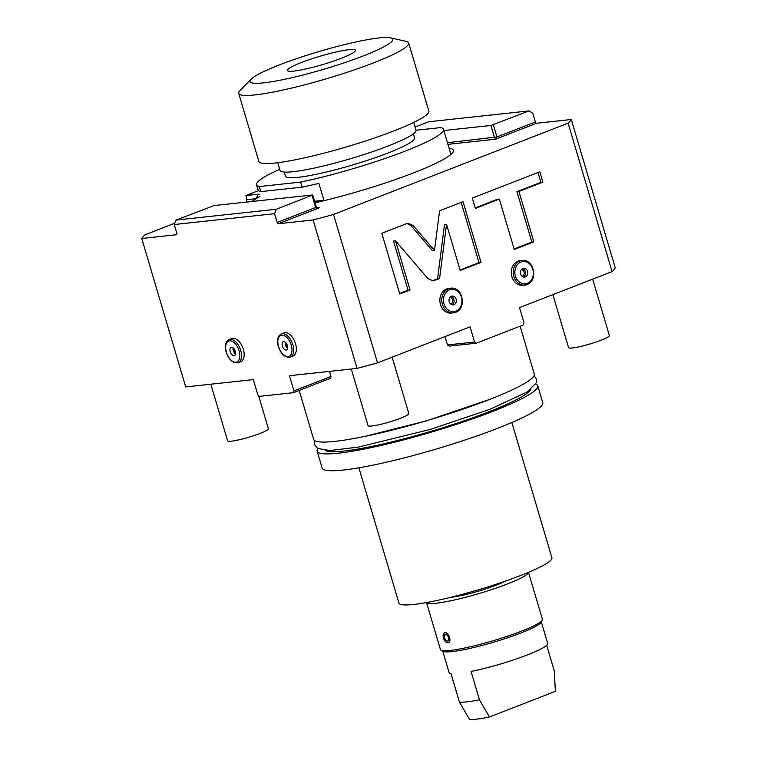 <?xml version="1.0" encoding="UTF-8"?>
<svg xmlns="http://www.w3.org/2000/svg" width="757" height="757" viewBox="0 0 757 757"><rect width="100%" height="100%" fill="white"/><g stroke="black" fill="none" stroke-linecap="round" stroke-linejoin="round"><path stroke-width="1.14" d="M329.522 371.375L331.027 376.456L293.943 390.886L289.448 375.709L357.067 368.394A225.122 27.735 163.5 0 0 377.506 362.868L470.069 326.844L474.563 342.032L476.437 343.176L523.134 325.008L524.005 322.794L519.51 307.607L612.072 271.593A225.122 27.735 163.5 0 0 615.252 267.931L571.289 119.502L536.571 123.259A1.419 0.785 -111.3 0 1 535.369 121.991L532.777 113.228L529.029 110.919L428.699 121.763L415.082 127.062M174.261 224.536L176.012 220.088L276.333 209.244L274.592 213.682L174.261 224.536L176.864 233.307A1.419 0.785 68.7 0 1 176.57 234.708A1.419 0.785 68.7 0 1 176.457 234.736L141.748 238.493L185.711 386.922L253.33 379.607L257.825 394.785L259.329 396.365L293.442 392.684L293.943 390.886M331.027 376.456L330.525 378.254L293.442 392.684M274.592 213.682L277.185 222.454L315.641 207.494C315.574 208.203 316.805 208.298 319.312 207.797L318.148 207.92M357.067 368.394L313.105 219.965L278.387 223.722A1.419 0.785 68.7 0 1 277.185 222.454M243.338 349.356A12.405 6.898 68.7 0 1 240.811 361.685L238.162 362.717A12.405 6.898 -111.3 0 0 240.679 350.387A12.405 6.898 -111.3 0 0 229.153 339.59L231.812 338.549A12.405 6.898 68.7 0 1 243.338 349.356M295.504 343.716A12.405 6.898 68.7 0 1 292.978 356.036L290.328 357.077A12.405 6.898 -111.3 0 0 292.855 344.747A12.405 6.898 -111.3 0 0 281.33 333.951L283.979 332.91A12.405 6.898 68.7 0 1 295.504 343.716M174.782 223.211L144.928 234.831A225.122 27.735 -16.5 0 0 141.748 238.493M246.886 202.005L245.949 195.524L258.307 190.717M612.072 271.593L568.11 123.164A225.122 27.735 -16.5 0 0 571.289 119.502M377.506 362.868L333.544 214.439L568.11 123.164M450.699 288.218C462.574 286.165 467.135 308.676 455.619 312.338L451.427 313.105A12.405 10.201 -96.2 0 1 440.158 303.197A12.405 10.201 -96.2 0 1 446.592 288.956A12.405 10.201 -96.2 0 1 448.759 288.426L450.699 288.218A12.405 10.201 83.8 0 0 448.532 288.748A12.405 10.201 83.8 0 0 442.097 302.989A12.405 10.201 83.8 0 0 453.367 312.887A12.405 10.201 83.8 0 0 455.525 312.357M522.112 260.427C533.978 258.374 538.549 280.894 527.033 284.547L522.841 285.313A12.405 10.201 -96.2 0 1 511.571 275.406A12.405 10.201 -96.2 0 1 518.006 261.165A12.405 10.201 -96.2 0 1 520.173 260.635L522.112 260.427A12.405 10.201 83.8 0 0 519.945 260.957A12.405 10.201 83.8 0 0 513.511 275.198A12.405 10.201 83.8 0 0 524.781 285.105A12.405 10.201 83.8 0 0 526.938 284.575M413.114 225.51L408.004 223.277L406.651 223.608L381.802 233.279L399.791 294L410.067 289.997L395.504 240.811L427.942 278.633L433.051 280.866L439.571 278.519L446.526 224.309L460.209 270.495L481.007 262.395L463.029 201.674L439.571 210.806L434.48 250.425L413.114 225.51L411.108 225.728L407.011 223.485M499.336 199.082L514.258 249.46L533.846 241.843L518.923 191.455L542.892 182.134L539.826 171.792L472.302 198.069L475.368 208.402L499.336 199.082L497.33 199.299L475.216 207.901M313.105 219.965A225.122 27.735 -16.5 0 0 333.544 214.439M259.944 196.233L251.911 201.466M245.949 195.524L259.31 194.104M315.063 202.8A101.041 12.453 -16.5 0 0 453.396 150.302A101.041 12.453 -16.5 0 0 449.071 148.173M276.333 209.244L312.745 194.956L316.341 207.096L319.312 207.797L278.387 223.722M312.745 194.956L214.089 205.554L176.012 220.088M246.214 199.744L256.216 198.665M447.444 142.695L496.923 136.96L495.646 139.184L494.548 137.604L490.943 125.454L529.029 110.919M490.943 125.454L443.848 130.545M260.824 191.616A97.492 12.017 163.5 0 1 258.08 189.95L256.547 184.765A97.492 12.017 -16.5 0 0 259.32 186.563L260.824 191.616L302.138 187.149A97.492 12.017 163.5 0 0 318.886 183.374L323.882 200.236L314.6 201.239M279.693 169.303A97.492 12.017 -16.5 0 0 256.547 184.765M416.028 130.251L440.716 127.583A97.492 12.017 163.5 0 1 443.498 129.381A97.492 12.017 163.5 0 1 396.952 154.229A97.492 12.017 163.5 0 1 300.643 182.087L302.138 187.149M300.643 182.087L259.32 186.563M323.882 200.236A97.492 12.017 163.5 0 1 314.921 202.327M284.216 172.076L285.436 176.201A67.364 8.299 -16.5 0 0 297.832 177.375A67.364 8.299 163.5 0 0 371.195 159.074A67.364 8.299 163.5 0 0 414.609 137.944L413.388 133.809M413.71 122.435L416.009 130.185A70.903 8.734 163.5 0 1 370.305 152.441A70.903 8.734 163.5 0 1 293.091 171.697A70.903 8.734 163.5 0 1 280.043 170.467L277.743 162.717M408.676 43.007L428.85 111.118A88.635 10.92 -16.5 0 1 394.028 130.866A88.635 10.92 163.5 0 1 306.746 157.342A88.635 10.92 163.5 0 1 258.885 161.468L238.71 93.357A88.635 10.92 163.5 0 1 240.035 90.518L251.106 79.154A74.451 9.169 163.5 0 1 279.248 64.951A74.451 9.169 -16.5 0 1 390.536 37.85L406.017 41.351A88.635 10.92 -16.5 0 1 408.676 43.007A88.635 10.92 -16.5 0 1 373.854 62.755A88.635 10.92 163.5 0 1 286.572 89.241A88.635 10.92 163.5 0 1 238.71 93.357M251.106 79.154A74.451 9.169 163.5 0 0 283.44 79.551A74.451 9.169 163.5 0 0 363.521 55.838A74.451 9.169 -16.5 0 0 390.536 37.85M341.445 58.223A35.456 4.372 163.5 0 1 306.538 68.811A35.456 4.372 163.5 0 1 287.395 70.458A35.456 4.372 163.5 0 1 301.314 62.557A35.456 4.372 -16.5 0 1 336.231 51.968A35.456 4.372 -16.5 0 1 355.374 50.322A35.456 4.372 -16.5 0 1 341.445 58.223M476.437 343.176L449.355 346.11L447.482 344.955L445.002 336.6M447.482 344.955L474.563 342.032M453.945 304.702A4.428 3.643 83.8 0 0 456.244 299.611A4.428 3.643 83.8 0 0 452.222 296.072A4.428 3.643 83.8 0 0 451.446 296.261A4.428 3.643 -96.2 0 0 449.147 301.352A4.428 3.643 -96.2 0 0 453.178 304.891A4.428 3.643 -96.2 0 0 453.945 304.702M452.033 304.787A4.428 3.643 83.8 0 0 454.077 300.33A4.428 3.643 83.8 0 0 451.125 296.413M449.942 297.444A3.331 2.735 -96.2 0 1 452.781 300.236A3.331 2.735 -96.2 0 1 451.03 303.926A3.331 2.735 -96.2 0 1 450.652 304.04M525.358 276.911A4.428 3.643 83.8 0 0 527.657 271.829A4.428 3.643 83.8 0 0 523.636 268.29A4.428 3.643 83.8 0 0 522.86 268.48A4.428 3.643 -96.2 0 0 520.561 273.561A4.428 3.643 -96.2 0 0 524.592 277.1A4.428 3.643 -96.2 0 0 525.358 276.911M523.437 277.005A4.428 3.643 83.8 0 0 525.49 272.548A4.428 3.643 83.8 0 0 522.538 268.631M521.355 269.653A3.331 2.735 -96.2 0 1 524.194 272.444A3.331 2.735 -96.2 0 1 522.444 276.144A3.331 2.735 -96.2 0 1 522.065 276.248M434.48 250.425L432.474 250.643L411.108 225.728M481.007 262.395L479.001 262.613L461.164 202.403M460.057 269.984L479.001 262.613M446.526 224.309L444.52 224.526L437.555 278.737L439.571 278.519M432.039 280.875L437.555 278.737M395.504 240.811L393.498 241.029L408.061 290.215L410.067 289.997M399.639 293.498L408.061 290.215M514.107 248.958L531.84 242.06L516.917 191.672L540.886 182.352L537.972 172.511M542.892 182.134L540.886 182.352M518.923 191.455L516.917 191.672M533.846 241.843L531.84 242.06M235.247 351.239A4.428 2.46 -111.3 0 0 231.131 347.378A4.428 2.46 -111.3 0 0 230.232 351.778A4.428 2.46 68.7 0 0 234.348 355.639A4.428 2.46 68.7 0 0 235.247 351.239M233.09 347.842A4.428 2.46 -111.3 0 0 233.307 350.576A4.428 2.46 68.7 0 0 235.474 353.973M235.484 352.327A3.331 1.845 68.7 0 1 234.433 350.321A3.331 1.845 68.7 0 1 234.216 349.053M287.423 345.599A4.428 2.46 -111.3 0 0 283.307 341.738A4.428 2.46 -111.3 0 0 282.408 346.138A4.428 2.46 68.7 0 0 286.515 349.999A4.428 2.46 68.7 0 0 287.423 345.599M285.257 342.202A4.428 2.46 -111.3 0 0 285.484 344.937A4.428 2.46 68.7 0 0 287.641 348.334M287.66 346.687A3.331 1.845 68.7 0 1 286.6 344.681A3.331 1.845 68.7 0 1 286.383 343.413M299.166 390.451L313.663 439.372A115.045 14.175 -16.5 0 0 334.84 441.378A115.045 14.175 163.5 0 0 460.124 410.124A115.045 14.175 163.5 0 0 534.272 374.024L520.106 326.191M530.723 389.495A107.948 13.304 163.5 0 1 455.761 423.598A107.948 13.304 163.5 0 1 343.829 451.049A107.948 13.304 -16.5 0 1 325.056 450.415M317.912 448.617A115.045 14.175 -16.5 0 0 317.155 451.181A115.045 14.175 -16.5 0 0 338.332 453.188A115.045 14.175 163.5 0 0 463.615 421.933A115.045 14.175 163.5 0 0 537.763 385.833A115.045 14.175 163.5 0 0 535.738 384.092M317.155 451.181L322.151 468.044A115.045 14.175 -16.5 0 0 343.328 470.05A115.045 14.175 163.5 0 0 468.611 438.795A115.045 14.175 163.5 0 0 542.76 402.696L537.763 385.833M358.875 467.826L398.939 603.083A79.769 9.832 -16.5 0 0 413.625 604.474A79.769 9.832 163.5 0 0 500.491 582.805A79.769 9.832 163.5 0 0 551.91 557.767L511.846 422.51M505.373 581.13A33.393 4.116 163.5 0 1 451.55 597.245A33.393 4.116 163.5 0 1 450.699 597.33M528.443 572.368A53.179 6.548 -16.5 0 1 507.521 583.921A53.179 6.548 163.5 0 1 456.197 599.572A53.179 6.548 163.5 0 1 426.57 602.544M426.513 602.553L440.423 649.506A53.179 6.548 -16.5 0 0 441.047 650.168A53.179 6.548 -16.5 0 0 450.216 650.433A53.179 6.548 -16.5 0 0 521.507 631.149A53.179 6.548 -16.5 0 0 542.239 620.191A53.179 6.548 -16.5 0 0 542.4 619.292L528.49 572.349M444.539 632.824L444.965 632.72C448.986 631.906 452.166 642.646 447.964 642.844A5.318 2.952 -111.3 0 0 448.39 642.74L448.399 642.74A5.318 2.952 -111.3 0 0 449.355 637.082A5.318 2.952 -111.3 0 0 444.965 632.72A5.318 2.952 -111.3 0 0 444.539 632.824A5.318 2.952 -111.3 0 0 443.574 638.482A5.318 2.952 -111.3 0 0 447.964 642.844M542.239 620.191L541.047 622.358A51.41 6.33 163.5 0 1 505.137 638.596A51.41 6.33 163.5 0 1 452.09 651.588A51.41 6.33 -16.5 0 1 443.233 651.332L441.047 650.168M442.731 651.067L449.119 672.613A51.41 6.33 163.5 0 0 450.992 673.645L459.385 701.985A51.41 6.33 163.5 0 0 466.974 701.853A51.41 6.33 163.5 0 0 479.455 699.818L489.467 716.983A46.092 5.678 163.5 0 1 469.406 719.15L459.385 701.985M546.686 645.295L554.219 670.721L555.392 691.33L489.467 716.983M541.312 621.866L547.699 643.412A51.41 6.33 163.5 0 1 522.472 656.764A51.41 6.33 163.5 0 1 471.053 671.478L479.455 699.818M445.466 634.404A3.548 1.968 68.7 0 1 448.39 637.318A3.548 1.968 68.7 0 1 447.756 641.084A3.548 1.968 68.7 0 1 447.463 641.151A3.548 1.968 68.7 0 1 444.539 638.246A3.548 1.968 68.7 0 1 445.182 634.48A3.548 1.968 68.7 0 1 445.466 634.404C443.64 636.902 444.312 639.145 447.463 641.151L447.756 641.084M592.655 279.153L609.347 335.502A21.272 2.621 -16.5 0 1 600.992 340.243A21.272 2.621 163.5 0 1 580.042 346.592A21.272 2.621 163.5 0 1 568.554 347.586L552.865 294.634M258.563 395.561L268.385 428.708A21.272 2.621 -16.5 0 1 260.03 433.449A21.272 2.621 163.5 0 1 239.08 439.798A21.272 2.621 163.5 0 1 227.592 440.792L210.834 384.206M392.145 357.172L408.837 413.521A21.272 2.621 -16.5 0 1 400.481 418.261A21.272 2.621 163.5 0 1 379.541 424.62A21.272 2.621 163.5 0 1 368.053 425.604L351.286 369.019M536.571 123.259L495.646 139.184L447.936 144.341M316.341 207.096L315.641 207.494L312.045 195.353M258.109 194.208L256.405 198.542M535.369 121.991L496.923 136.96L493.327 124.81M455.865 311.165A11.223 9.226 83.8 0 0 461.401 297.094A11.223 9.226 83.8 0 0 449.535 289.799A11.223 9.226 83.8 0 0 443.999 303.869A11.223 9.226 83.8 0 0 455.865 311.165M527.279 283.373A11.223 9.226 83.8 0 0 532.814 269.312A11.223 9.226 83.8 0 0 520.948 262.017A11.223 9.226 83.8 0 0 515.413 276.078A11.223 9.226 83.8 0 0 527.279 283.373M434.414 280.525L432.408 280.743M239.098 350.822A11.223 6.236 -111.3 0 0 229.579 340.82A11.223 6.236 -111.3 0 0 226.39 352.194A11.223 6.236 -111.3 0 0 235.91 362.187A11.223 6.236 -111.3 0 0 239.098 350.822M291.265 345.183A11.223 6.236 -111.3 0 0 281.746 335.181A11.223 6.236 -111.3 0 0 278.557 346.555A11.223 6.236 -111.3 0 0 288.076 356.547A11.223 6.236 -111.3 0 0 291.265 345.183M443.498 129.381L450.926 154.447M229.153 339.59C225.52 341.577 224.526 345.779 226.173 352.175C229.049 360.067 233.042 363.578 238.162 362.717M281.33 333.951C277.696 335.938 276.693 340.139 278.339 346.536C281.216 354.427 285.219 357.938 290.328 357.077M490.11 399.251L425.822 421.072L364.448 436.477M314.685 440.621L314.6 444.614L317.571 448.418L329.863 450.529L358.421 447.084L430.137 429.484L489.959 409.3L526.995 392.06L536.259 382.853L536.325 378.907L534.082 375.633"/></g></svg>
